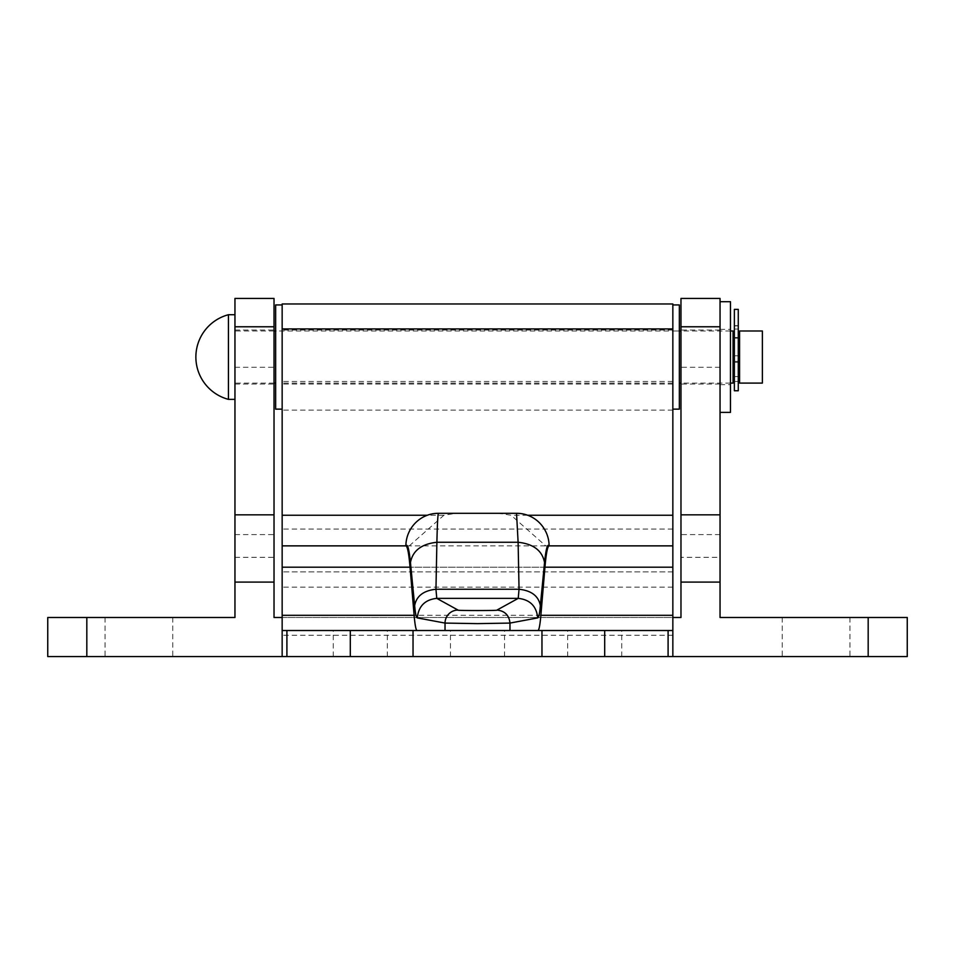 <?xml version="1.0" encoding="UTF-8"?>
<svg xmlns="http://www.w3.org/2000/svg" width="955" height="955" viewBox="0 0 955 955"><rect width="100%" height="100%" fill="white"/><g stroke="black" fill="none" stroke-linecap="round" stroke-linejoin="round"><path stroke-width="0.72" stroke-dasharray="4.78 3.58" d="M868.179 617.491L868.179 656.562L907.25 656.562L907.25 617.491L720.046 617.491L720.046 557.326L680.975 557.326L680.975 617.491L274.025 617.491L274.025 298.438M868.179 656.562L47.75 656.562L47.75 617.491L234.954 617.491L234.954 298.438M680.975 357.039L680.975 384.065L680.975 357.039M720.046 357.039L720.046 384.065L720.046 357.039M816.095 656.562L782.229 656.562L816.095 656.562M816.095 617.491L782.229 617.491L816.095 617.491M138.905 656.562L172.771 656.562L138.905 656.562M138.905 617.491L172.771 617.491L138.905 617.491M282.155 617.491L672.845 617.491M282.155 656.562L672.845 656.562L282.155 656.562L282.155 303.976M720.046 557.326L720.046 298.438M680.975 557.326L680.975 298.438M234.954 357.039L234.954 330.012L234.954 357.039M274.025 357.039L274.025 330.012L274.025 357.039M477.5 630.515L537.904 630.515L477.5 630.515M477.5 656.562L450.474 656.562L477.5 656.562M594.702 630.515L621.729 630.515L594.702 630.515M594.702 656.562L621.729 656.562L594.702 656.562M360.298 630.515L333.271 630.515L360.298 630.515M360.298 656.562L333.271 656.562L360.298 656.562M282.155 357.039L282.155 384.065L282.155 357.039M672.845 357.039L672.845 384.065L672.845 357.039M672.845 630.515L282.155 630.515M409.277 545.866L443.908 515.246L455.798 513.36L499.202 513.36L511.092 515.246L545.723 545.866L549.125 545.89L405.875 545.866M455.798 513.36L438.488 513.312M516.536 513.312L457.97 513.312M497.03 513.312L499.202 513.36M672.845 656.562L672.845 303.976M672.845 381.463L282.155 381.463M672.845 545.866L545.723 545.866M672.845 571.914L282.155 571.914L672.845 571.914M739.588 376.568L739.588 337.509L739.588 376.568M738.275 337.509L734.371 337.509L734.371 338.166L734.371 325.667L734.371 361.372L734.371 325.667L734.371 338.166L734.371 337.509L738.275 337.509L738.275 338.166L734.371 338.166L738.275 338.166L738.275 325.667L738.275 361.372L738.275 337.509M733.07 376.568L733.07 337.509L733.07 376.568M738.275 376.568L734.371 376.568M228.436 314.72L228.436 399.369M234.954 399.369L234.954 314.72L234.954 399.369M730.468 330.991L680.975 330.991M672.845 330.991L672.845 383.086L672.845 330.991L679.351 330.991L679.351 383.086L679.351 330.991L275.649 330.991L275.649 383.086L275.649 330.991L282.155 330.991L282.155 383.086L282.155 330.991M274.025 330.991L234.954 330.991L234.954 383.086L234.954 330.991M730.468 383.086L680.975 383.086M672.845 383.086L282.155 383.086M274.025 383.086L234.954 383.086M733.07 330.991L733.07 383.086M762.377 330.991L762.377 383.086M739.588 330.991L739.588 383.086M738.275 309.36L738.275 390.75L734.371 390.75L734.371 361.372L734.371 390.75L738.275 390.75L738.275 361.372L734.371 361.372L738.275 361.372L734.371 361.372L738.275 361.372L738.275 390.75L734.371 390.75L734.371 309.36M275.649 304.943L275.649 409.134M282.155 359.056L282.155 304.943L282.155 359.056M672.845 337.318L672.845 409.134L672.845 337.318M679.351 304.943L679.351 409.134M730.468 331.576L730.468 384.71L730.468 331.576M720.046 331.576L720.046 384.71L720.046 331.576M720.046 407.964L720.046 301.696L720.046 407.964M730.468 301.696L730.468 412.381M234.954 367.269L274.025 367.269M86.821 617.491L86.821 656.562M234.954 557.326L274.025 557.326M720.046 534.597L680.975 534.597M720.046 367.269L680.975 367.269M234.954 534.597L274.025 534.597M540.876 615.283L414.124 615.283M544.959 567.198L410.041 567.198L544.959 567.186M443.908 515.246L427.422 515.246M527.578 515.246L511.092 515.246M540.876 615.295L414.124 615.295M672.845 635.254L282.155 635.254M672.845 587.134L282.155 587.134M672.845 529.034L282.155 529.034M738.275 355.797L734.371 355.797L738.275 355.797M738.275 362.351L734.371 362.351L738.275 362.351M738.275 381.463L734.371 381.463L738.275 381.463M738.275 325.918L734.371 325.918L738.275 325.918M738.275 329.045L734.371 329.045L738.275 329.045M234.954 384.065L274.025 384.065M720.046 384.065L680.975 384.065M782.229 617.491L782.229 656.562M105.05 617.491L105.05 656.562M172.771 617.491L172.771 656.562M849.95 617.491L849.95 656.562M720.046 330.012L680.975 330.012M234.954 330.012L274.025 330.012M450.474 656.562L450.474 630.515M567.688 656.562L567.688 630.515M333.271 656.562L333.271 630.515M672.845 384.065L282.155 384.065M672.845 410.113L282.155 410.113M672.845 330.012L282.155 330.012M387.312 656.562L387.312 630.515M621.729 656.562L621.729 630.515M504.526 656.562L504.526 630.515M738.275 325.667L734.371 325.667L738.275 325.667M720.046 384.71L730.468 384.71M720.046 329.368L730.468 329.368"/><path stroke-width="1.43" d="M86.821 617.491L86.821 656.562L47.75 656.562L47.75 617.491L234.954 617.491L234.954 582.096L274.025 582.096L274.025 617.491L282.155 617.491M672.845 617.491L680.975 617.491L680.975 298.438L720.046 298.438L720.046 617.491L907.25 617.491L907.25 656.562L672.845 656.562L672.845 630.515L282.155 630.515L282.155 656.562L413.038 656.562L413.038 630.515M86.821 656.562L282.155 656.562M234.954 582.096L234.954 298.438L274.025 298.438L274.025 582.096M537.904 630.515C539.014 630.336 540.005 625.262 540.876 615.283L544.959 567.198C546.164 553.231 547.561 546.129 549.125 545.89C547.478 543.407 545.95 548.958 544.541 562.555L540.351 605.613C539.694 613.337 538.823 617.431 537.725 617.897L509.97 623.078L477.5 623.627L445.03 623.078L417.275 617.897C416.177 617.431 415.306 613.337 414.649 605.613L410.459 562.555C409.05 548.958 407.522 543.407 405.875 545.89C407.439 546.129 408.836 553.231 410.041 567.198L414.124 615.283C414.995 625.262 415.986 630.336 417.096 630.515M672.845 656.562L413.038 656.562M516.536 513.312L438.488 513.312C437.868 513.706 437.33 523.352 436.889 542.261L435.958 589.247L436.769 598.367L458.018 610.066C453.207 610.711 501.793 610.711 496.982 610.066L518.231 598.367L519.043 589.247L518.111 542.261L516.536 513.312C534.812 513.229 549.018 528.306 549.125 545.89L549.125 545.89M672.845 630.515L672.845 303.976L282.155 303.976L282.155 545.866L405.875 545.866L282.155 545.866L282.155 630.515M405.875 545.89L405.875 545.878C405.994 528.306 420.152 513.229 438.488 513.312M672.845 545.866L549.125 545.866M544.541 562.555C542.333 550.713 533.523 543.956 518.111 542.261L436.889 542.261C421.477 543.956 412.667 550.713 410.459 562.555M540.351 605.613C538.572 596.063 531.469 590.608 519.043 589.247L435.958 589.247C423.531 590.608 416.428 596.063 414.649 605.613M537.725 617.897C536.459 606.139 529.965 599.633 518.231 598.367L436.769 598.367C425.035 599.633 418.541 606.139 417.275 617.897M509.97 630.515L509.97 623.078C509.134 615.235 504.801 610.902 496.982 610.066M445.03 630.515L445.03 623.078A13.024 12.988 -67.2 0 1 458.018 610.066M739.588 337.509L738.275 337.509M734.371 337.509L733.07 337.509M739.588 376.568L738.275 376.568M734.371 376.568L733.07 376.568M762.377 383.086L762.377 330.991L739.588 330.991L739.588 383.086L762.377 383.086M228.436 357.039L228.436 314.72A43.787 43.787 0 0 0 228.436 399.369L228.436 357.039M234.954 314.72L228.436 314.72M234.954 399.369L228.436 399.369M730.468 383.086L733.07 383.086L733.07 330.991L730.468 330.991M680.975 330.991L679.351 330.991M275.649 330.991L274.025 330.991M680.975 383.086L679.351 383.086M275.649 383.086L274.025 383.086M738.275 357.039L738.275 309.36L734.371 309.36L734.371 390.75L738.275 390.75L738.275 357.039M282.155 409.134L275.649 409.134L275.649 304.943L282.155 304.943M672.845 409.134L679.351 409.134L679.351 304.943L672.845 304.943M720.046 412.381L730.468 412.381L730.468 301.696L720.046 301.696M868.179 617.491L868.179 656.562M720.046 582.096L680.975 582.096M720.046 326.777L680.975 326.777M720.046 514.841L680.975 514.841M234.954 514.841L274.025 514.841M234.954 326.777L274.025 326.777M541.963 656.562L541.963 630.515M427.422 515.246L282.155 515.246M672.845 328.926L282.155 328.926M672.845 515.246L527.578 515.246M672.845 567.186L544.959 567.186M410.041 567.186L282.155 567.186M672.845 615.295L540.876 615.295M414.124 615.295L282.155 615.295M286.906 656.562L286.906 630.515M350.306 656.562L350.306 630.515M668.094 656.562L668.094 630.515M604.694 656.562L604.694 630.515"/></g></svg>
